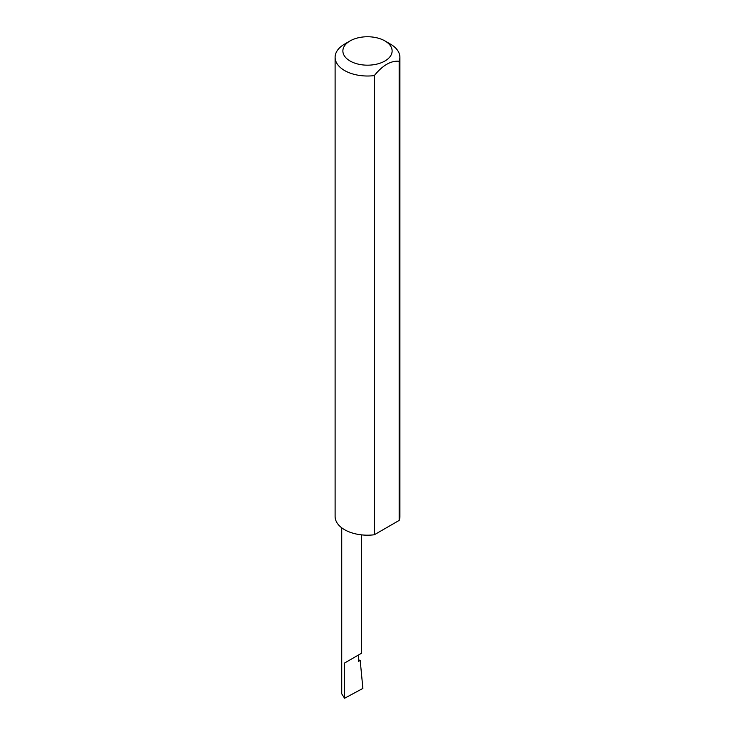 <?xml version="1.0" encoding="UTF-8"?>
<svg xmlns="http://www.w3.org/2000/svg" width="735" height="735" viewBox="0 0 735 735"><rect width="100%" height="100%" fill="white"/><g stroke="black" fill="none" stroke-linecap="round" stroke-linejoin="round"><path stroke-width="1.1" d="M358.487 659.901L360.187 660.361L358.487 661.344L358.487 654.995L361.363 653.332L361.363 534.85M358.487 654.995C362.162 652.873 362.162 652.873 358.487 654.995L344.596 663.016L358.487 654.995M350.09 61.014A24.622 14.213 0 0 0 384.91 61.014A24.622 14.213 0 0 0 384.91 40.912L390.404 44.091A32.395 18.706 180 0 1 399.895 57.312A32.395 18.706 180 0 1 399.169 61.244C390.891 60.536 382.604 65.323 374.317 75.595A32.395 18.706 180 0 1 344.596 70.532A32.395 18.706 180 0 1 335.105 57.312A32.395 18.706 180 0 1 344.596 44.091L350.09 40.912A24.622 14.213 0 0 0 350.09 61.014M374.317 75.595L374.317 534.768A32.395 18.706 180 0 1 344.596 529.705A32.395 18.706 180 0 1 335.105 516.484L335.105 57.312M360.187 660.361L362.879 688.429L344.596 698.25L341.72 693.822L341.72 527.803M344.596 698.25L344.596 663.016M399.169 61.244L399.169 520.417A32.395 18.706 180 0 0 399.895 516.484L399.895 57.312M374.317 534.768L399.169 520.417M390.404 44.091L384.91 40.912A24.622 14.213 0 0 0 350.09 40.912"/></g></svg>
